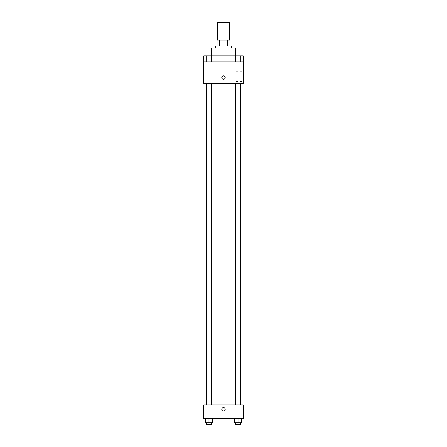 <?xml version="1.0" encoding="UTF-8"?>
<svg xmlns="http://www.w3.org/2000/svg" width="447" height="447" viewBox="0 0 447 447"><rect width="100%" height="100%" fill="white"/><g stroke="black" fill="none" stroke-linecap="round" stroke-linejoin="round"><path stroke-width="0.34" stroke-dasharray="2.23 1.68" d="M217.583 22.35L229.417 22.35M223.5 40.096L217.583 40.096L223.5 40.096M227.652 46.013L227.652 40.096L229.909 40.096L229.909 46.013L219.348 46.013L229.909 46.013M227.652 40.096L217.091 40.096M219.348 46.013L217.091 46.013L219.348 46.013L219.348 40.096M231.39 46.013L215.61 46.013M215.61 47.985L231.39 47.985L215.61 47.985M211.666 47.985L235.334 47.985M223.5 55.875L211.666 55.875L223.5 55.875M240.48 55.875L235.547 55.875L240.48 55.875L235.547 55.875L240.48 55.875L240.48 61.792L235.547 61.792L240.48 61.792L235.547 61.792L240.48 61.792L240.48 55.875M211.453 55.875L206.52 55.875L211.453 55.875L206.52 55.875L211.453 55.875L211.453 61.792L206.52 61.792L211.453 61.792L206.52 61.792L211.453 61.792L211.453 55.875M243.218 55.875L203.782 55.875L203.782 61.792L243.218 61.792L243.218 55.875M243.218 61.792L243.218 83.483L203.782 83.483L203.782 61.792L243.218 61.792L203.782 61.792M203.782 77.566L203.782 79.292L203.782 77.566M243.218 76.582L243.218 71.637L243.218 76.582M223.5 83.483L206.223 83.483L223.5 83.483M238.016 83.483L235.547 83.483L238.016 83.483M208.984 83.483L211.453 83.483L208.984 83.483M223.5 75.845A1.727 1.727 0 0 0 222.008 78.432A1.727 1.727 0 0 0 224.992 78.432A1.727 1.727 0 0 0 223.5 75.845A1.727 1.727 0 0 0 222.008 78.432A1.727 1.727 0 0 0 224.992 78.432A1.727 1.727 0 0 0 223.5 75.845M223.5 79.292A1.727 1.727 0 0 1 222.008 76.705A1.727 1.727 0 0 1 224.992 76.705A1.727 1.727 0 0 1 223.5 79.292M235.882 76.582L235.882 71.637L235.882 76.582M223.5 404.932L206.223 404.932L223.5 404.932M238.016 404.932L235.547 404.932L238.016 404.932M208.984 404.932L211.453 404.932L208.984 404.932M243.218 404.932L203.782 404.932L203.782 418.733L243.218 418.733L243.218 404.932M203.782 409.363L203.782 411.089L203.782 409.363M241.464 422.678L238.016 422.678L241.464 422.678L241.464 418.733L234.563 418.733L241.464 418.733L234.563 418.733L241.464 418.733L234.563 418.733L241.464 418.733L234.563 418.733L241.464 418.733L241.464 422.678L234.563 422.678L234.563 418.733L234.563 422.678L240.48 422.678L238.016 422.678L238.016 418.733L238.016 422.678L234.563 422.678L234.563 418.733M212.437 422.678L208.984 422.678L212.437 422.678L212.437 418.733L205.536 418.733L212.437 418.733L205.536 418.733L212.437 418.733L205.536 418.733L212.437 418.733L205.536 418.733L212.437 418.733L212.437 422.678L205.536 422.678L205.536 418.733L205.536 422.678L211.453 422.678L208.984 422.678L208.984 418.733L208.984 422.678L205.536 422.678L205.536 418.733M243.218 411.832L243.218 416.777L243.218 411.832M223.5 407.636A1.727 1.727 0 0 0 222.008 410.223A1.727 1.727 0 0 0 224.992 410.223A1.727 1.727 0 0 0 223.5 407.636A1.727 1.727 0 0 0 222.008 410.223A1.727 1.727 0 0 0 224.992 410.223A1.727 1.727 0 0 0 223.5 407.636M223.5 411.089A1.727 1.727 0 0 1 222.008 408.502A1.727 1.727 0 0 1 224.992 408.502A1.727 1.727 0 0 1 223.5 411.089M235.882 411.832L235.882 416.777L235.882 411.832M235.547 422.678L235.547 424.65L240.48 424.65L235.547 424.65L240.48 424.65L240.48 422.678L235.547 422.678L240.48 422.678M238.016 422.678L238.016 418.733M206.52 422.678L206.52 424.65L211.453 424.65L206.52 424.65L211.453 424.65L211.453 422.678L206.52 422.678L211.453 422.678M208.984 422.678L208.984 418.733M206.52 55.875L206.52 61.792L206.52 55.875M235.547 55.875L235.547 61.792L235.547 55.875M235.882 81.527L243.218 81.527M235.882 71.637L243.218 71.637M211.453 404.932L211.453 83.483M206.52 404.932L206.52 83.483M240.48 404.932L240.48 83.483M235.547 404.932L235.547 83.483M235.882 416.777L243.218 416.777M235.882 406.887L243.218 406.887"/><path stroke-width="0.67" d="M229.417 40.096L229.417 22.35L217.583 22.35L217.583 40.096M219.348 46.013L219.348 40.096L217.091 40.096L217.091 46.013L217.091 40.096M219.348 40.096L229.909 40.096L229.909 46.013M227.652 46.013L227.652 40.096M215.61 47.985L215.61 46.013L231.39 46.013L231.39 47.985M235.334 55.875L235.334 47.985L211.666 47.985L211.666 55.875M203.782 55.875L243.218 55.875L243.218 61.792L203.782 61.792L203.782 55.875M243.218 61.792L243.218 83.483L203.782 83.483L203.782 61.792M223.5 79.292A1.727 1.727 0 0 1 222.008 76.705A1.727 1.727 0 0 1 224.992 76.705A1.727 1.727 0 0 1 223.5 79.292M203.782 404.932L243.218 404.932L243.218 418.733L203.782 418.733L203.782 404.932M223.5 411.089A1.727 1.727 0 0 1 222.008 408.502A1.727 1.727 0 0 1 224.992 408.502A1.727 1.727 0 0 1 223.5 411.089M234.563 418.733L234.563 422.678L241.464 422.678L241.464 418.733L241.464 422.678M238.016 422.678L238.016 418.733M240.48 422.678L240.48 424.65L235.547 424.65L235.547 422.678M205.536 418.733L205.536 422.678L212.437 422.678L212.437 418.733L212.437 422.678M208.984 422.678L208.984 418.733M211.453 422.678L211.453 424.65L206.52 424.65L206.52 422.678M240.777 404.932L240.777 83.483M206.223 404.932L206.223 83.483M235.547 83.483L235.547 404.932M240.48 83.483L240.48 404.932M211.453 404.932L211.453 83.483M206.52 404.932L206.52 83.483"/></g></svg>
